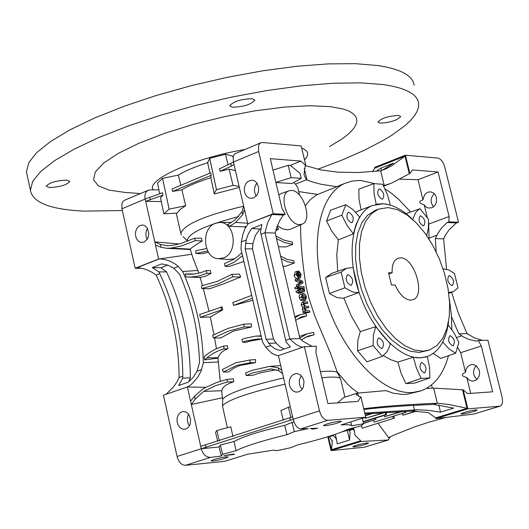 <?xml version="1.0" encoding="UTF-8"?>
<svg xmlns="http://www.w3.org/2000/svg" width="529" height="529" viewBox="0 0 529 529"><rect width="100%" height="100%" fill="white"/><g stroke="black" fill="none" stroke-linecap="round" stroke-linejoin="round"><path stroke-width="0.79" d="M231.894 274.306L239.478 274.095L240.675 276.998L222.735 284.238L209.424 288.781L201.833 288.53L201.529 285.819L217.194 281.435L231.894 274.306L232.773 276.832L217.803 284.093L201.833 288.53M194.414 274.002L185.163 273.949L190.195 274.293L194.884 273.943L200.676 272.7L206.231 270.597L210.192 270.498L211.058 273.361L205.232 276.297L200.127 277.474L202.475 285.634M192.88 257.636L198.851 273.195M194.632 238.215L195.34 240.649L181.678 245.866L170.966 248.121L166.714 248.313L160.995 247.261L155.506 245.112L154.779 241.865L160.36 244.424L167.772 245.833L174.319 245.013L181.262 243.36L194.632 238.215L201.311 238.176L202.257 240.946C195.016 245.284 191.035 248.002 190.328 249.106L190.308 249.49M187.478 240.887L187.259 240.226C188.879 232.985 205.999 225.116 238.612 216.612M219.482 222.491L215.356 223.317C200.63 228.25 203.215 258.502 218.398 258.721L223.317 257.973C238.652 253.06 235.207 221.34 219.482 222.491L231.523 222.325M208.433 252.267L201.708 253.781L195.882 253.484L195.763 250.746L206.581 248.531M234.585 258.813L228.349 259.461L218.398 258.721M246.269 226.326L244.748 226.802M243.809 261.485L228.925 266.53L225.037 266.345L224.541 263.561L233.382 259.58L238.03 256.261L241.826 252.697M203.288 288.576L209.021 311.224M297.265 278.71L295.308 277.738L294.15 275.695L295.228 271.913L298.091 271.093L299.414 276.707L300.373 274.445L298.931 271.139L301.127 274.472L300.307 277.917L297.88 277.421L296.233 274.498L297.1 271.218M300.307 277.917L297.708 278.73L299.559 278.042M298.911 285.541L296.663 286.361L296.333 284.946L300.115 282.79L295.413 280.939L295.089 279.517L297.305 278.697L302.628 281.203L303.031 282.903L298.911 285.541L298.581 284.119L301.907 282.136L297.642 280.119L297.305 278.697M282.856 266.385L285.779 266.219L294.243 263.045L293.701 260.691L287.207 259.428L280.482 256.076M278.34 246.765L285.911 246.924L292.755 244.319L284.767 242.632L276.495 238.665M277.322 225.956L278.386 229.249L275.781 230.743M277.394 225.744L282.572 228.826L287.505 229.857L290.6 229.196L301.993 224.217M300.67 224.799C300.386 241.31 302.284 262.331 306.351 287.862L309.267 299.321L314.92 316.322L330.572 353.438L337.462 372.747M298.568 287.955L295.07 288.927L294.752 287.584L297.417 286.612L298.25 286.612L298.568 287.955L297.728 287.955L297.417 286.612M446.364 417.368L428.821 422.208L414.154 427.055L394.819 434.745L389.556 437.126L388.908 438.058L377.924 423.167M353.246 428.292L353.465 429.237L349.378 430.5L348.142 430.143L354.351 427.677M245.39 227.847L244.53 226.815L229.606 226.366L227.668 224.646L234.724 220.157L241.978 211.779L243.677 206.145L233.434 162.053L258.635 151.492L258.496 145.984L259.203 144.238L260.757 142.804L262.51 142.513L301.186 145.944L305.855 165.557L305.226 165.815L303.996 174.894L306.463 179.734L312.798 182.108L321.09 184.277L336.92 186.697L316.408 194.97L309.954 199.975L305.458 205.708M381.601 348.578L382.117 348.479C384.623 344.313 383.598 340.802 379.048 337.958L378.519 338.057C376.02 342.243 377.045 345.748 381.601 348.578M351.329 222.735L352.056 222.616C354.337 218.622 353.26 215.197 348.823 212.327L348.075 212.453C345.801 216.46 346.885 219.885 351.329 222.735M381.971 199.155L382.679 199.036C384.814 195.194 383.756 191.855 379.505 189.025L378.777 189.144C376.655 193.006 377.719 196.345 381.971 199.155M423.18 225.804L423.795 225.704C425.865 221.929 424.847 218.649 420.734 215.865L420.099 215.971C418.036 219.76 419.061 223.04 423.18 225.804M350.714 285.296L351.355 285.184C353.802 281.058 352.737 277.553 348.168 274.677L347.507 274.796C345.073 278.942 346.138 282.44 350.714 285.296M424.284 372.938L424.708 372.859C427.134 368.766 426.143 365.327 421.745 362.53L421.302 362.616C418.889 366.723 419.881 370.161 424.284 372.938M452.738 345.867L453.174 345.781C455.436 341.84 454.457 338.494 450.245 335.736L449.795 335.822C447.547 339.777 448.526 343.123 452.738 345.867M451.885 285.587L452.394 285.501C454.51 281.686 453.525 278.399 449.425 275.649L448.903 275.741C446.787 279.57 447.785 282.856 451.885 285.587M443.064 268.772L448.843 269.982L454.437 273.381L458.041 287.935L453.181 291.704L448.645 292.418M429.898 377.904L421.177 378.42L416.462 368.197L413.354 357.22L420.615 357.869L427.333 356.592L429.568 367.516L429.898 377.904L414.862 383.062L405.875 383.618L401.061 373.249L397.914 362.094L390.719 359.694L383.38 355.62M425.6 357.121L427.333 356.592M400.354 257.841C414.379 257.087 426.063 295.995 412.911 299.764L410.676 300.168C404.672 299.619 399.481 294.554 395.11 284.986L391.467 284.972L388.498 272.752L392.154 272.799C391.817 265.055 393.708 260.215 397.821 258.284L400.354 257.841M462.174 414.055C469.362 412.924 474.381 411.575 477.231 410.015L475.908 409.876C468.714 411.007 463.682 412.349 460.825 413.923L462.174 414.055M354.291 446.853C361.221 445.742 365.982 444.479 368.561 443.077L367.06 442.971C360.117 444.082 355.349 445.339 352.764 446.747L354.291 446.853M212.975 461.004C220.54 459.833 225.618 458.491 228.217 456.977L226.227 456.838C218.656 458.002 213.564 459.344 210.959 460.865L212.975 461.004M325.256 425.7C333.125 424.516 338.494 423.074 341.377 421.375L339.605 421.19C331.729 422.373 326.347 423.815 323.45 425.514L325.256 425.7M424.218 204.915L425.726 206.707L428.054 207.983L431.757 207.824L433.02 207.183L435.136 205.093L436.425 202.21L436.418 197.396L435.129 194.593L433.013 192.635L430.408 191.822L427.895 192.206L425.726 193.561L424.423 195.108L422.962 199.83C418.241 201.43 418.657 203.129 424.218 204.915L427.392 217.783M466.79 377.455L468.641 379.624L471.022 380.88L473.091 381.111L475.908 380.232L477.132 379.293L478.937 376.622L479.644 373.295L479.142 369.89L476.345 365.883L473.594 364.613L472.119 364.507L469.408 365.294L467.411 366.987L466.056 369.394L465.5 372.231C460.845 374.393 461.275 376.139 466.79 377.455L470.717 393.364M253.517 198.031L257.074 194.956L258.43 191.716L258.707 188.106L257.061 183.199L254.833 181.011L252.095 180.111L248.114 181.288L245.892 183.656L244.55 186.902L244.292 190.519L245.152 193.945L246.997 196.643L249.549 198.196L253.517 198.031M185.778 429.079L188.317 427.432L190.076 424.549L190.632 419.061L188.569 414.088L186.102 412.038L183.239 411.45L180.548 412.375L178.359 414.71L177.129 418.036L177.076 421.772L178.207 425.27L180.323 427.915L183.06 429.244L185.778 429.079M143.967 242.209L147.287 239.253L148.53 236.106L148.748 232.588L147.122 227.84L144.992 225.757L142.4 224.951L138.955 226.048L136.892 228.336L135.655 231.49L135.457 235.008L136.31 238.328L138.095 240.92L140.516 242.375L143.967 242.209M298.74 391.896L301.47 390.164L303.382 387.182L304.023 381.508L302.859 377.885L300.637 375.121L297.728 373.692L296.174 373.567L293.092 374.578L290.732 377.012L289.389 380.45L289.297 384.312L290.474 387.929L292.722 390.68L295.645 392.082L298.74 391.896M331.914 435.44L333.528 435.79L335.525 437.708L336.761 440.531L337.271 443.838L349.557 440.068L350.092 432.629L349.378 430.5M333.336 434.977L333.528 435.79M299.52 224.627C287.571 225.07 277.824 194.024 288.887 190.824L291.439 190.447C303.13 190.314 312.778 220.084 302.323 224.078L299.52 224.627M288.887 190.824L281.355 193.482L278.816 194.936M384.186 412.527L365.248 418.307L385.416 412.455M365.023 417.447L365.248 418.307M400.916 411.608L384.543 416.713L402.047 411.555M384.186 415.351L384.543 416.713M415.721 411.145L402.933 415.199L416.541 411.178M402.496 413.559L402.933 415.199M448.46 355.706C443.454 374.248 434.276 385.965 420.925 390.858L412.6 392.492C382.692 395.11 342.918 353.954 325.924 300.247C308.638 246.607 318.359 194.163 345.371 183.166L351.93 181.13L358.887 180.482L361.274 180.574L374.466 183.623M340.967 184.905L336.92 186.697M358.411 393.06L352.016 388.279L347.374 383.994L337.118 371.775M357.214 393.153L343.691 397.517L357.214 393.153L385.886 390.607L393.311 393.212L402.43 394.429L407.059 394.25L419.854 391.196M423.114 351.183L414.174 349.98L404.764 345.688L395.302 338.454L386.203 328.569L377.891 316.448L370.763 302.641L365.142 287.776L361.3 272.541L359.396 257.636L359.508 243.743L361.611 231.484L365.592 221.387L371.246 213.861L378.288 209.193L388.101 207.573L397.299 209.643L406.768 214.767L416.092 222.676L424.88 233.011L432.762 245.311L439.42 259.045L444.578 273.638L448.03 288.49L449.624 302.978L449.266 316.487L446.965 328.443L442.786 338.302L436.888 345.602L429.502 349.98L423.114 351.183M428.708 350.238L419.292 352.44L410.345 351.243L400.929 346.964L391.46 339.744L382.361 329.878L374.049 317.777L366.928 303.99L361.314 289.145L357.472 273.929L355.581 259.045L355.706 245.165L357.829 232.912L361.823 222.821L367.483 215.296L375.676 210.198M320.415 371.722L326.049 371.292C333.244 370.955 337.085 371.523 337.575 373.005L340.431 378.513M321.844 377.799L328.826 377.21C336.206 376.84 340.147 377.395 340.63 378.883M332.979 435.592L329.388 436.703L332.344 441.351L331.485 449.703L360.705 440.776L354.919 435.017L354.695 432.444L353.465 429.237L351.547 428.986M243.671 324.191L251.341 323.794L251.533 326.962L233.309 331.128L220.692 337.991L213.385 337.932L212.493 335.406L227.946 328.436L243.671 324.191L244.008 326.948L228.561 331.114L213.385 337.932M276.317 369.751L260.89 372.707L252.313 375.431L246.243 375.524L245.516 373.018L252.227 370.32L269.691 366.385L278.188 367.781L281.798 370.254L278.399 355.614L304.406 346.667L316.368 346.244L315.879 352.446L327.907 403.548L357.988 401.405L360.897 396.81L365.757 417.216L341.04 424.952C347.388 424.476 350.932 424.747 351.679 425.752L350.767 421.911M281.798 370.254L282.598 373.686L278.876 370.769L270.815 368.951L252.816 372.885L246.243 375.524M261.392 339.122L249.9 341.106L246.256 342.303L242.626 342.283L241.859 339.565L244.841 338.348L255.791 336.1L261.134 336.232M261.835 339.188L257.775 338.917L245.482 341.119L242.626 342.283M222.306 369.553L235.808 362.788L249.946 359.984L250.098 362.775L236.43 365.486L223.37 371.999L222.306 369.553M254.065 359.687L255.626 359.588L255.481 362.689L239.901 365.427L233.639 368.257L228.614 371.947L223.37 371.999M240.675 276.998L232.773 276.832M242.487 255.626L234.294 262.166L225.037 266.345M305.603 165.656L320.779 169.882L337.866 172.17L358.278 172.527L380.642 170.768L384.199 185.355L385.595 185.124L383.578 185.91M448.513 321.877C446.053 340.345 438.991 351.891 427.333 356.506L420.595 357.789C398.859 359.131 370.393 328.754 358.285 289.945C345.953 251.176 352.83 213.313 372.409 205.536L383.095 203.777C392.518 204.458 402.066 209.405 411.727 218.609M355.62 212.162L358.768 210.78M353.405 233.851L338.335 239.849L331.822 231.246L326.545 220.917L330.691 210.165L345.821 204.703L352.949 209.57L359.647 216.989L355.964 224.686L353.405 233.851L347.031 225.367L341.833 215.21L345.821 204.703M337.707 271.304L336.775 254.747L338.335 239.849M359.059 292.484L355.21 292.444L352.175 291.724L344.888 287.789L341.139 272.111L346.621 268.249L353.088 267.601L359.059 292.484L343.004 298.33L336.907 297.496L330.519 294.256L329.448 293.496L325.646 277.487L331.875 273.301M382.295 356.367L373.11 345.536L373.408 335.214L375.722 326.651L390.29 343.943L388.716 348.525L386.547 352.334L382.295 356.367L366.967 361.829L357.538 350.8L357.869 340.286L360.275 331.577L351.157 315.747L343.969 298.23M360.275 331.577L375.722 326.651M397.914 362.094L413.354 357.22M155.506 245.112L158.627 259.005L135.179 268.263L121.941 208.776L145.158 199.043L162.469 192.741L162.952 195.181L145.673 201.337L145.158 199.043C144.357 194.923 145.356 192.007 148.153 190.301L150.229 189.858L158.931 189.845M169.141 209.147L185.686 205.708L180.005 209.636L177.063 213.161L163.851 213.802L169.141 209.147L162.548 178.359L178.372 175.099C185.375 170.827 195.141 166.701 207.666 162.72L209.696 158.369L225.506 154.256L232.786 156.187L233.058 157.258M181.883 189.799L172.633 191.405L172.024 188.979L210.687 172.791L211.203 175.297L210.84 177.731C198.501 181.573 188.846 185.593 181.883 189.799L185.686 205.708M239.333 187.445L214.278 193.971L214.166 193.422L216.473 189.66L209.696 158.369M228.085 164.942L225.506 154.256M178.372 175.099L180.839 185.428M159.745 193.799L157.53 183.014L162.548 178.359M304.221 287.961L299.48 287.955L299.169 286.612L303.904 286.625L304.221 287.961L302.443 288.609L297.153 288.47M304.883 337.528L314.1 334.804L313.505 332.424L307.005 333.825L299.831 338.104M305.464 300.34L302.978 301.094L300.492 300.055L299.295 297.761L299.209 295.83L299.824 294.666L302.39 293.582L304.195 293.661L305.557 294.891L306.417 296.934L305.55 300.307L304.797 300.439L302.588 299.302L301.517 296.954L302.39 293.582M303.514 311.29L302.218 309.346L302.74 307.25L301.107 305.008L303.229 304.248L303.745 301.993L307.501 301.88L307.818 303.223L304.34 303.329L304.056 304.565L305.848 306.337L308.546 306.311L308.863 307.653L305.035 308.275M307.818 303.223L304.003 303.871M301.107 305.008L301.768 302.707L303.745 301.993M308.863 307.653L305.438 307.752L305.101 308.996L307.184 310.774L309.591 310.748L309.908 312.09L308.44 312.613L303.236 312.844L302.886 311.508L305.597 310.794L304.261 308.612L304.658 306.562L303.229 304.248M297.668 290.646L297.516 289.985L299.764 289.165L300.518 289.165L300.803 290.375L303.864 290.328L303.825 289.165L304.486 289.032L304.552 291.618L301.12 291.717L301.338 292.656L300.591 292.656L300.366 291.717L299.209 291.717L298.422 290.375L300.049 290.375L299.764 289.165M301.338 292.656L298.349 293.469L298.125 292.53L296.709 292.63L295.797 291.334L298.422 290.375M304.532 291.631L301.279 292.392M303.963 289.694L302.178 290.342L302.033 289.819L303.825 289.165M385.052 188.913L390.713 192.735L398.152 198.831L410.663 212.017M449.392 299.288L451.349 314.695L451.839 329.527M361.128 209.874L358.993 199.109L358.847 189.144L373.831 183.656L382.685 184.264L387.321 194.381L390.349 205.027L383.075 203.698L376.198 204.247L374.029 193.554L373.831 183.656M455.621 353.2L449.068 348.968L442.78 342.084L446.007 334.13L448.136 324.925L454.041 332.853L458.894 342.448L455.621 353.2L440.743 358.417L433.225 353.451M428.669 222.947L429.098 239.174M399.884 179.172L418.003 179.728L422.962 199.83M436.167 251.844L435.341 238.586L437.986 233.163L441.331 228.349L447.051 222.517L448.876 221.843L449.114 216.52L438.045 171.971L412.461 169.941L409.929 173.552L405.406 155.189L437.774 158.065C440.849 158.839 443.17 161.801 444.737 166.959L458.524 222.286L455.899 223.251M434.349 193.674C430.381 197.839 430.103 202.23 433.509 206.839M449.114 216.52L428.926 224.005M438.045 171.971L418.003 179.728M457.618 347.381L460.68 352.684L465.5 372.231M431.558 384.927L432.352 388.18M467.861 408.857L463.166 389.8L467.583 393.589L492.671 391.797L481.291 345.999L478.361 340.55L487.903 340.22L502.067 397.087C503.066 401.954 502.398 404.983 500.057 406.16L467.861 408.857L435.843 418.631L473.746 414.075L499.991 406.186M476.186 365.764C472.437 370.538 472.714 375.081 477.013 379.399M481.291 345.999L460.68 352.684M211.203 175.297L172.633 191.405M162.952 195.181L160.558 197.753L163.851 213.802M161.345 201.582L145.673 201.337L154.779 241.865L179.027 243.962M362.332 418.287L363.535 423.789L361.327 425.799L347.897 429.29C338.229 433.892 321.526 439.083 297.781 444.863L290.904 447.66L277.222 450.629L273.328 450.159L247.519 454.219L224.752 461.341L185.395 465.322C181.507 465.13 178.729 462.181 177.07 456.467L163.428 395.196L187.365 386.957L190.552 401.161L194.513 396.234L202.779 389.046L206.158 387.215L216.434 382.612L226.941 379.366L227.377 381.958L215.382 385.767L203.691 391.367L195.161 399.137L191.3 404.493L190.552 401.161M200.703 446.344L292.623 416.826L293.192 419.285L201.238 448.731L191.3 404.493L222.464 397.782M293.919 421.719L284.662 425.369C259.64 431.3 242.771 436.683 234.043 441.51L220.368 445.001L219.099 446.992L201.238 448.731C202.991 454.424 206.072 457.314 210.463 457.4L221.307 456.038L219.099 446.992M234.043 441.51L236.079 450.748C244.815 446.218 261.789 440.862 287.009 434.686L284.662 425.369M365.757 417.216L327.801 420.324C324.026 420.019 321.248 416.872 319.463 410.874L293.192 419.285C294.904 425.204 297.364 428.417 300.571 428.926L308.347 428.596L294.303 431.631L287.009 434.686M234.466 454.385L233.613 454.021L223.932 455.707L234.466 454.385M187.365 386.957L189.184 386.058L192.761 383.009L197.972 376.893L201.06 371.179L203.341 362.676C202.581 330.856 195.71 300.479 182.723 271.549L178.313 266.451L173.743 268.236L167.964 265.188L161.729 263.892L152.279 267.601L158.892 271.913L159.778 273.672L156.134 275.093C171.257 307.422 178.901 341.555 179.086 377.501L177.056 381.687L173.618 386.772L166.066 394.29M178.313 266.451C172.699 261.617 166.318 259.111 159.169 258.919L137.447 267.581L143.128 268.606L147.267 269.955L152.531 272.547L156.134 275.093M159.778 273.672C174.967 306.026 182.637 340.207 182.789 376.212L179.086 377.501M201.635 369.639L196.993 371.259L199.539 362.735C198.626 331.862 191.948 302.33 179.516 274.141L173.743 268.236M182.789 376.212L182.73 378.156L178.676 385.509L188.317 382.176L193.224 377.322L196.993 371.259M302.654 347.269L299.731 346.389L296.048 344.452L289.753 338.904L264.956 232.714L261.028 234.248L286.143 342.164L290.414 346.859L280.046 350.443L275.113 348.902L270.63 345.576L265.75 347.282L271.41 352.955L274.928 354.827L278.406 355.647M305.855 165.557L300.856 161.081L270.279 158.654L281.937 208.208L285.303 214.298L283.379 215.052L279.722 220.573L276.938 227.014L275.219 233.071L299.95 338.6L289.753 338.904L285.753 340.299M328.383 436.564L329.388 436.703M463.166 389.8L433.661 388.127L437.344 403.217C406.417 404.553 381.878 406.384 363.734 408.712M462.538 389.999L467.041 408.302L449.405 404.586L437.344 403.217L433.489 404.414L453.71 408.11L440.538 412.151L428.173 410.299L417.804 409.763L364.779 413.096M363.906 409.433C381.687 407.31 404.883 405.637 433.489 404.414M278.386 229.249L276.191 229.322M252.697 300.313L233.514 305.438L232.846 302.535L251.566 295.413M222.663 399.719L222.676 399.21C227.358 393.464 247.665 386.375 283.584 377.937M226.941 379.366L233.382 378.824L233.725 381.766C226.293 384.153 222.306 387.149 221.757 390.759L221.856 392.776M223.588 346.045L224.078 348.836L218.933 350.548L213.901 352.982L209.107 356.07L204.617 359.885L204.174 356.725L209.147 352.79L215.554 349.034L223.588 346.045L227.417 345.794L227.873 348.79L224.752 350.086L221.459 352.407L219.165 355.276L217.955 358.173L220.124 379.69M220.963 306.919L221.625 309.815L200.326 317.36L199.684 314.524L222.021 306.873L222.689 309.822L210.33 316.99L213.947 334.626M214.569 337.938L216.44 348.618M275.867 182.412L291.175 177.658L301.299 178.352L291.922 183.556L275.887 182.485M293.873 182.664L295.486 184.152L297.794 187.722L299.566 195.188M243.677 206.145L247.777 223.793L271.813 214.523L267.654 222.755L264.956 232.714L275.219 233.071M299.95 338.6L302.337 340.901L312.09 346.396M211.058 273.361L206.978 273.262L199.168 275.979L191.009 277.07L186.096 276.892L185.163 273.949M200.127 277.474L188.278 277.057M319.463 410.874L304.406 346.667M282.598 373.686L292.623 416.826M285.303 214.298L273.228 213.742L247.777 223.793M273.228 213.742L258.635 151.492M206.231 270.597L206.978 273.262M233.725 381.766L227.377 381.958M244.451 209.491L242.659 214.688L235.603 222.451L229.606 226.366M207.692 251.011L195.882 253.484M202.257 240.946L195.34 240.649M227.873 348.79L224.078 348.836M204.617 359.885L217.955 358.173M255.481 362.689L250.098 362.775M255.626 359.588L249.946 359.984M222.689 309.822L221.625 309.815M200.326 317.36L210.33 316.99M252.234 298.303L233.514 305.438M251.533 326.962L244.008 326.948M233.983 164.42L231.378 166.093L220.15 171.29L219.522 168.857L233.434 162.053L233.13 156.769L234.612 153.893L260.757 142.804M235.425 170.629L229.103 169.161L220.15 171.29M478.361 340.55L476.497 341.159L468.873 339.38L463.675 337.046L458.861 333.819L451.508 316.772M306.463 179.734L295.486 184.152M298.706 191.577L317.433 194.407M383.34 185.461L384.199 185.355M364.977 413.929L411.866 411.126L428.113 412.475L435.665 417.884L435.843 418.631M433.661 388.127L426.44 388.418M372.416 171.641L374.836 168.116L374.664 167.395L405.406 155.189M357.69 393.14L358.457 396.347M304.307 168.691L307.025 180.111M447.051 222.517L456.302 222.934L448.956 230.042L445.583 234.883L443.606 238.87L435.341 238.586M443.606 238.87L446.549 269.208M451.587 292.292L458.332 313.168L467.054 333.574L458.861 333.819M362.14 428.232L394.33 418.141L362.14 428.232L361.505 425.68M360.705 440.776L360.877 441.503L331.075 450.602L327.821 436.736M390.521 436.683L388.101 440.009L360.877 441.503M159.222 258.985L158.627 259.005M191.829 254.277L159.169 258.919M187.934 386.97L205.973 387.314M187.564 241.131L183.146 236.628M181.454 234.902L180.812 233.342C184.059 224.461 205.014 215.409 243.671 206.184M232.786 156.187L233.276 156.088M312.632 428.417L312.778 429.118L317.757 428.199L310.225 428.516L312.778 429.118M283.346 420.158L280.925 410.55L288.444 407.244L290.924 417.566M222.583 406.55L222.517 405.836C227.311 400.05 248.147 392.822 285.032 384.153M215.541 432.391L217.71 441.298L215.541 432.391L216.857 430.507L230.803 426.817L232.952 436.557M343.691 397.517L337.707 402.847M236.079 450.748L222.61 454.266L221.307 456.038M363.535 423.789L351.679 425.752M248.121 223.833L245.271 228.072L242.824 234.466L241.356 241.905L240.993 249.007L262.483 341.913L265.75 347.282M300.856 161.081L290.328 165.398L300.009 173.353L301.299 178.352M357.128 393.186L356.222 394.601L360.249 397.014L360.897 396.81M416.131 409.803L411.866 411.126M272.971 170.1L288.16 165.332L290.328 165.398M458.524 222.286L448.876 221.843M467.041 408.302L435.665 417.884M380.642 170.768L386.203 168.725L391.989 165.61L404.976 156.154L374.836 168.116M376.258 171.264L380.979 168.07L393.642 163.058L382.183 170.312M404.976 156.154L409.314 173.79L409.929 173.552M270.63 345.576L266.147 339.327L245.165 248.775L246.157 240.04L241.356 241.905M246.157 240.04L248.372 233.719L251.705 228.554L261.868 224.567L260.519 232.257L261.028 234.248M283.379 215.052L271.813 214.523M467.054 333.574L474.42 337.892L482.686 340.398M256.995 183.1C253.913 187.259 253.656 191.584 256.221 196.08M301.312 375.742C298.369 380.49 298.634 385.059 302.105 389.443M385.595 185.124L391.705 183.054L409.314 173.79M197.998 270.405L182.723 271.549M218.517 362.015L203.341 362.676M142.056 268.342L135.179 268.263M121.941 208.776L121.961 203.467L123.098 201.304L124.606 200.233M388.511 439.943L364.17 447.256L331.075 450.602M328.397 436.564L331.485 449.703M188.602 414.134L187.636 416.528L187.326 420.132L188.159 423.65L189.461 425.871M147.492 228.429L146.44 230.591L145.845 233.891L146.05 236.417L147.161 239.445M374.492 418.214L374.843 419.735L363.41 423.226M363.469 423.511L374.843 419.735M375.564 417.89L375.947 419.682M393.887 416.085L394.33 418.141M392.868 416.396L393.285 418.181M404.711 411.436L404.983 412.594L374.082 422.182L404.983 412.594M373.606 420.376L374.082 422.182M405.584 411.397L405.849 412.607M385.218 412.514L385.707 414.657L363.046 421.58M386.104 412.415L386.593 414.67L385.707 414.657M363.119 421.897L386.593 414.67M371.748 413.387L365.347 415.496M365.42 415.801L373.071 413.288M275.907 236.099L284.218 240.226L292.239 241.978L292.755 244.319M281.078 258.668L287.783 261.848L294.243 263.045M294.964 317.863L300.313 314.629L306.106 313.485L306.681 315.859L301.199 316.944L295.585 320.481M298.382 318.802L306.681 315.859M301.312 339.975L307.891 336.14L314.1 334.804M381.574 170.503L380.979 168.07M413.38 405.406L414.491 409.995M438.772 404.936L440.538 412.151M347.269 430.408L349.557 440.068M284.146 349.028L279.755 346.674L276.045 343.03L268.706 343.42M276.045 343.03L273.48 339.003L266.147 339.327M273.48 339.003L252.564 248.941L245.165 248.775M252.564 248.941L252.935 243.578L245.509 243.32M252.935 243.578L255.362 235.504L259.838 229.057L251.705 228.554M259.838 229.057L261.101 228.568M167.739 265.108L160.948 267.76L152.279 267.601M160.948 267.76L166.49 271.86L158.892 271.913M166.49 271.86C182.247 305.213 190.195 340.531 190.328 377.805L182.73 378.156M190.328 377.805L188.595 381.951M216.857 430.507L219.35 440.796M220.368 445.001L222.61 454.266M292.015 422.122L294.303 431.631M290.295 406.827L288.444 407.244M291.175 177.658L288.16 165.332M216.473 189.66L233.024 185.388L239.101 186.459M233.024 185.388L229.103 169.161M392.154 272.799L388.802 273.996M325.646 277.487L341.139 272.111M329.448 293.496L344.888 287.789M357.538 350.8L373.11 345.536M405.875 383.618L421.177 378.42M412.673 219.462L415.582 212.77L417.315 210.681L420.033 208.704L428.503 219.297L428.417 228.131L426.705 235.57M406.034 213.65L420.033 208.704M375.696 204.452L376.198 204.247M326.545 220.917L341.833 215.21M342.124 431.829L348.161 430.137M309.908 312.09L305.173 312.156L304.856 310.807M303.236 312.844L305.173 312.156M302.218 309.346L304.261 308.612M302.74 307.25L304.658 306.562M304.102 303.534L304.896 303.249M302.978 301.094L304.797 300.439M300.492 300.055L302.588 299.302M299.295 297.761L301.517 296.954M302.264 296.954L304.473 299.097L305.054 298.997L305.676 296.934L303.441 294.798L302.879 294.898L302.264 296.954M302.522 295.129L303.441 294.798M303.904 299.024L303.93 297.569L305.676 296.934M303.93 297.569L302.277 295.559M298.349 293.469L300.591 292.656M298.125 292.53L300.366 291.717M296.709 292.63L299.209 291.717M295.07 288.927L297.728 287.955M297.225 288.781L299.48 287.955M298.323 286.923L299.169 286.612M296.333 284.946L298.581 284.119M300.115 282.79L301.907 282.136M299.057 282.341L300.895 281.659M295.413 280.939L297.642 280.119M298.475 272.706L299.156 272.448M299.004 274.948L300.373 274.445M298.171 271.423L298.931 271.139M294.051 275.305L296.233 274.498M296.987 274.511L298.667 276.7L297.655 272.415L297.007 272.904L296.987 274.511M297.272 272.561L297.655 272.415M252.049 98.705L254.839 100.126C251.288 104.438 243.876 106.812 232.595 107.242L229.725 105.807C233.309 101.482 240.748 99.108 252.049 98.705M398.641 115.467L400.711 116.512C397.16 120.4 390.237 122.616 379.954 123.158L377.825 122.106C381.396 118.212 388.332 115.996 398.641 115.467M66.548 180.098L69.848 181.421C66.833 184.945 60.075 186.988 49.561 187.55L46.188 186.228C49.223 182.69 56.014 180.647 66.548 180.098M153.119 189.858C145.647 179.939 194.751 157.814 244.795 149.535M140.39 193.574L125.082 192.437L109.067 190.109L98.321 185.831L93.554 179.734L95.253 172.044L103.591 163.091L118.384 153.311L139.021 143.22L164.499 133.368L193.455 124.348L224.236 116.684L255.044 110.825L284.086 107.116L309.723 105.714L330.612 106.666L343.711 109.172L348.624 110.971L352.4 113.1L355.032 115.54L356.513 118.265L356.844 121.24L356.043 124.441L354.139 127.826L351.17 131.384L347.169 135.067L342.19 138.843L329.507 146.573M122.331 210.529L84.309 211.124C50.546 209.623 32.573 202.647 30.398 190.189L32.692 181.368L40.839 171.37L54.837 160.472L74.444 149.013L99.194 137.355L128.362 125.915L160.981 115.117L195.922 105.37L231.887 97.038L267.548 90.446L301.596 85.804L332.814 83.258L360.163 82.848L382.817 84.521C405.432 87.774 417.368 94.01 418.631 103.228L418.492 107.235L417.064 111.48L414.379 115.93L410.484 120.546L405.426 125.3L392.062 135.093L383.869 140.073L364.798 150.038L342.594 159.837L317.83 169.254M27.151 175.125L26.45 171.879L28.685 162.787L36.759 152.537L50.678 141.402L70.205 129.717L94.87 117.881L123.958 106.303L156.505 95.418L191.372 85.625L227.285 77.313L262.9 70.787L296.921 66.264L328.125 63.883L355.481 63.672L378.162 65.576C400.81 69.107 412.805 75.64 414.141 85.156M301.702 148.127C308.559 150.719 309.491 154.64 304.499 159.884M242.632 256.274L241.872 256.248M150.355 199.955L149.819 197.601M261.101 336.113L260.347 336.16M177.07 456.467L201.238 448.731M192.834 274.167L187.874 274.26M221.757 390.759L203.691 391.367M247.645 223.225L235.603 222.451M190.328 249.106L170.966 248.121M218.1 357.664L206.819 357.849M272.415 368.997L269.175 369.063M436.848 235.246L428.959 238.136M461.718 335.875L456.653 337.542M185.395 465.322L210.463 457.4M300.571 428.926L327.801 420.324M473.746 414.075L499.515 406.272M364.17 447.256L388.101 440.009M231.378 166.093L230.816 163.673M290.414 420.476L289.832 417.963M206.039 447.481L205.49 445.034M278.876 370.769L278.188 367.781M160.995 247.261L160.36 244.424M242.659 214.688L241.978 211.779M195.161 399.137L194.513 396.234M305.187 307.924L305.848 307.686M301.966 292.372L303.778 291.71M299.216 283.286L301.067 282.605M193.396 259.309L190.255 249.324M187.603 241.257L187.259 240.226M452.738 291.863L448.764 293.331M426.083 356.989L426.883 356.744M345.371 183.166L339.162 185.619M378.288 209.193L374.545 210.628M372.409 205.536L357.531 211.256M207.56 162.178L209.881 173.148M210.727 177.155L214.166 193.422M426.486 356.784L425.005 357.267M222.643 399.362L221.704 391.559M220.342 381.237L219.674 376.496M255.851 336.1L261.028 335.809M190.539 274.286L190.195 274.293M166.714 248.313L190.314 249.516M249.304 360.024L254.661 359.647M269.691 366.385L280.707 365.552M353.663 428.087L354.351 430.983M180.812 233.342L176.256 213.247M227.377 427.663L222.484 406.093M344.921 397.114L340.663 379.128M222.676 399.21L222.517 405.836M277.771 355.567L278.413 355.673M384.775 169.353L383.551 169.835M389.999 183.715L383.71 186.168M332.093 440.267L332.344 441.351M124.388 200.326L148.153 190.301M294.673 316.64L300.313 314.629M299.434 336.464L307.005 333.825M335.293 434.316L336.702 440.307M349.814 431.439L350.092 432.629M221.307 455.972L219.099 446.939M346.621 268.249L331.286 273.506M30.398 190.189L26.45 171.879"/></g></svg>
